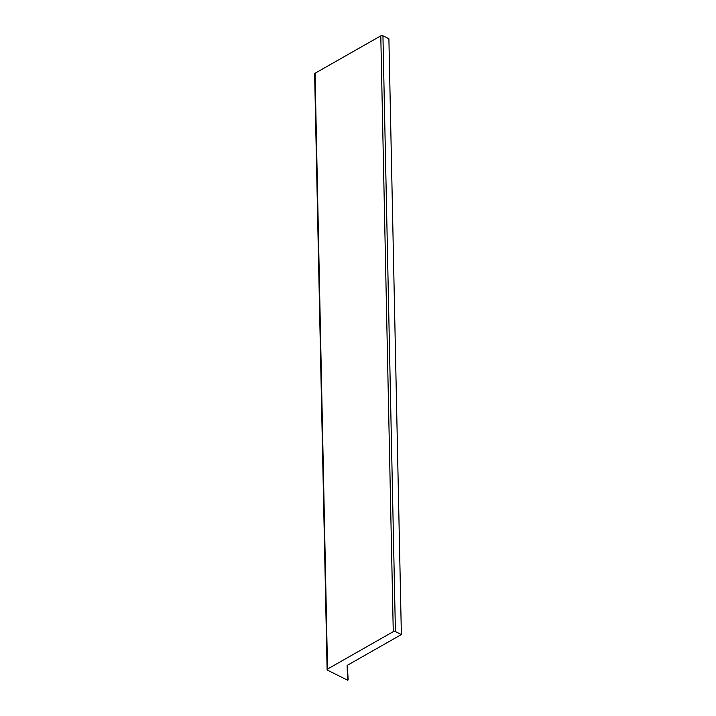 <?xml version="1.0" encoding="UTF-8"?>
<svg xmlns="http://www.w3.org/2000/svg" width="716" height="716" viewBox="0 0 716 716"><rect width="100%" height="100%" fill="white"/><g stroke="black" fill="none" stroke-linecap="round" stroke-linejoin="round"><path stroke-width="1.07" d="M347.582 679.045L348.146 679.896L347.618 680.2L327.579 670.203A1.53 0.814 -1.2 0 1 327.105 669.639A1.53 0.814 -1.2 0 1 327.534 669.057L393.263 631.646A1.53 0.814 -1.2 0 1 395.42 631.584L401.372 634.555L347.448 665.245A1.226 0.653 178.8 0 0 347.108 665.71A1.226 0.653 178.8 0 0 347.108 665.719L347.582 678.687M348.146 679.896L347.69 671.411M327.105 669.639L314.628 73.846A1.53 0.814 -1.2 0 1 315.058 73.265L380.787 35.854A1.53 0.814 -1.2 0 1 382.944 35.8L388.895 38.762L401.372 634.555M347.108 665.656L347.573 678.634M315.058 73.265L327.534 669.057M380.787 35.854L393.263 631.646M382.944 35.8L395.42 631.584"/></g></svg>
